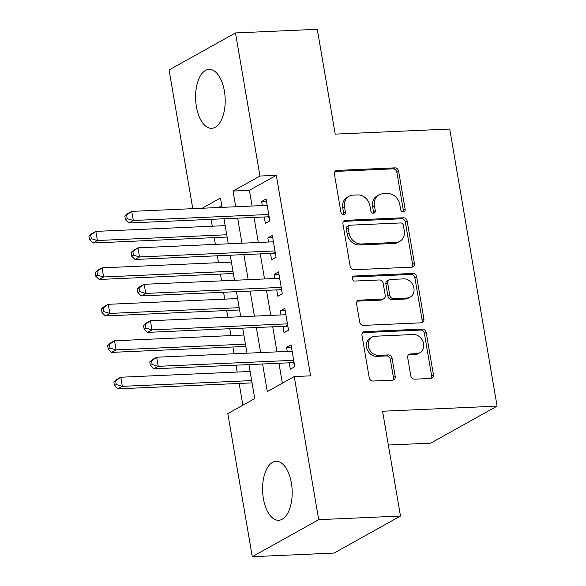 <?xml version="1.0" encoding="UTF-8"?>
<svg xmlns="http://www.w3.org/2000/svg" width="586" height="586" viewBox="0 0 586 586"><rect width="100%" height="100%" fill="white"/><g stroke="black" fill="none" stroke-linecap="round" stroke-linejoin="round"><path stroke-width="0.88" d="M403.329 211.92A2.6 2.183 60.9 0 0 404.164 211.685A2.6 2.183 60.9 0 0 405.146 209.312L398.648 171.288A3.714 3.12 60.9 0 0 394.825 167.852L337.016 170.423A3.714 3.12 60.9 0 0 335.815 170.753A3.714 3.12 60.9 0 0 334.416 174.145L340.913 212.169A2.6 2.183 60.9 0 0 343.594 214.571A2.6 2.183 60.9 0 0 344.429 214.337A2.6 2.183 60.9 0 0 345.41 211.964L344.568 207.048A11.881 9.977 60.9 0 1 349.058 196.207A11.881 9.977 60.9 0 1 352.889 195.138L357.709 194.926A11.881 9.977 60.9 0 1 369.942 205.92L370.784 210.835A2.6 2.183 60.9 0 0 373.458 213.245A2.6 2.183 60.9 0 0 374.293 213.011A2.6 2.183 60.9 0 0 375.282 210.638L374.439 205.715A11.881 9.977 60.9 0 1 378.93 194.882A11.881 9.977 60.9 0 1 382.753 193.812L387.573 193.592A11.881 9.977 60.9 0 1 399.806 204.587L400.648 209.51A2.6 2.183 60.9 0 0 403.329 211.92M403.117 211.912A2.6 2.183 60.9 0 0 403.351 210.315L396.854 172.284A3.714 3.12 60.9 0 0 393.03 168.849L335.221 171.42A3.714 3.12 60.9 0 0 335.024 171.434M343.381 214.571A2.6 2.183 60.9 0 0 343.616 212.967L342.773 208.045L344.568 207.048M373.253 213.245A2.6 2.183 60.9 0 0 373.48 211.641L372.645 206.719L374.439 205.715M263.385 498.591A29.512 14.775 87.5 0 1 276.072 461.307A29.512 14.775 87.5 0 1 291.381 482.981A29.512 14.775 87.5 0 1 278.694 520.273A29.512 14.775 87.5 0 1 263.385 498.591M196.383 106.652A29.512 14.775 87.5 0 1 209.077 69.368A29.512 14.775 87.5 0 1 224.387 91.042A29.512 14.775 87.5 0 1 211.7 128.327A29.512 14.775 87.5 0 1 196.383 106.652M410.779 375.743A3.714 3.12 60.9 0 0 414.602 379.179L430.82 378.461A3.714 3.12 60.9 0 0 432.021 378.124A3.714 3.12 60.9 0 0 433.42 374.74L426.205 332.511A3.714 3.12 60.9 0 0 422.381 329.076L364.573 331.647A3.714 3.12 60.9 0 0 363.379 331.976A3.714 3.12 60.9 0 0 361.972 335.368L369.195 377.596A3.714 3.12 60.9 0 0 373.018 381.032L392.605 380.16A3.714 3.12 60.9 0 0 393.799 379.823A3.714 3.12 60.9 0 0 395.206 376.439L392.115 358.368A3.714 3.12 60.9 0 0 388.291 354.926L378.578 355.358A9.933 8.343 60.9 0 1 368.843 348.055A9.933 8.343 60.9 0 1 372.103 337.111A9.933 8.343 60.9 0 1 375.304 336.218L413.364 334.525A9.933 8.343 60.9 0 1 423.099 341.828A9.933 8.343 60.9 0 1 419.832 352.772A9.933 8.343 60.9 0 1 416.631 353.673L410.295 353.951A3.714 3.12 60.9 0 0 409.094 354.288A3.714 3.12 60.9 0 0 407.695 357.672L410.779 375.743M192.787 208.66L169.076 69.961L235.491 32.933L317.29 29.3L335.207 134.121L449.726 129.03L497.089 406.127L382.57 411.218L400.487 516.039L318.696 519.672L252.28 556.7L227.815 413.599L254.742 398.583L248.933 364.602M235.491 32.933L259.957 176.042L233.03 191.051L235.711 206.755M262.594 363.994L267.304 391.58L294.231 376.571L310.595 375.838L276.314 175.309L259.957 176.042M294.231 376.571L318.696 519.672M411.797 267.165A3.714 3.12 60.9 0 0 412.998 266.828A3.714 3.12 60.9 0 0 414.397 263.436L407.182 221.208A3.714 3.12 60.9 0 0 403.358 217.772L345.55 220.343A3.714 3.12 60.9 0 0 344.348 220.68A3.714 3.12 60.9 0 0 342.949 224.064L350.164 266.293A3.714 3.12 60.9 0 0 353.988 269.728L411.797 267.165M416.69 276.863L423.912 319.092A3.714 3.12 60.9 0 1 422.506 322.476A3.714 3.12 60.9 0 1 421.312 322.813L363.503 325.384A3.714 3.12 60.9 0 1 359.679 321.941L356.588 303.87A3.714 3.12 60.9 0 1 357.995 300.486A3.714 3.12 60.9 0 1 359.189 300.149L382.636 299.109A3.714 3.12 60.9 0 0 383.83 298.772A3.714 3.12 60.9 0 0 385.236 295.388L383.185 283.397A3.714 3.12 60.9 0 0 379.362 279.962L354.955 281.046A2.6 2.183 60.9 0 1 352.406 279.134A2.6 2.183 60.9 0 1 353.263 276.27A2.6 2.183 60.9 0 1 354.098 276.035L412.866 273.428A3.714 3.12 60.9 0 1 416.69 276.863L414.895 277.859L422.118 320.088L423.912 319.092M264.264 216.974L265.355 223.354L269.846 220.849L266.103 198.976L261.62 201.474L262.316 205.569M270.498 253.43L271.589 259.81L276.079 257.313L272.336 235.433L267.846 237.938L268.549 242.033M276.731 289.894L277.823 296.274L282.305 293.769L278.57 271.897L274.08 274.395L274.783 278.489M282.965 326.351L284.056 332.731L288.539 330.233L284.803 308.353L280.313 310.858L281.016 314.953M276.314 175.309L249.387 190.325L252.075 206.03M254.024 217.428L258.309 242.487M260.257 253.885L264.535 278.943M266.484 290.348L270.769 315.407M272.717 326.805L277.002 351.864M278.951 363.269L282.357 383.185M289.191 362.807L290.282 369.195L294.773 366.69L291.037 344.817L286.547 347.315L287.243 351.41M211.092 219.332L212.271 226.218M214.22 237.616L215.377 244.399M217.325 255.796L218.505 262.675M220.453 274.072L221.611 280.855M223.559 292.253L224.731 299.138M226.679 310.536L227.844 317.312M229.793 328.717L230.965 335.595M232.913 346.993L234.07 353.776M236.019 365.173L237.198 372.051M239.147 383.456L242.868 405.204M221.772 205.723L218.549 207.517M388.357 445.03L430.673 443.155L497.089 406.127M400.487 516.039L334.071 553.067L252.28 556.7M222.057 207.363L220.468 198.053L202.192 208.242M246.984 353.197L242.699 328.138M240.751 316.74L236.466 291.682M234.517 280.284L230.232 255.225M228.284 243.82L224.006 218.761M237.66 218.153L241.945 243.212M243.893 254.617L248.178 279.676M250.127 291.074L254.412 316.132M256.36 327.53L260.645 352.596M249.387 190.325L233.03 191.051M261.62 201.474L266.498 201.262M267.846 237.938L272.724 237.718M274.08 274.395L278.958 274.182M280.313 310.858L285.192 310.639M286.547 347.315L291.425 347.095M378.93 194.882L377.135 195.885A11.881 9.977 60.9 0 0 372.645 206.719M349.058 196.207L347.264 197.211A11.881 9.977 60.9 0 0 342.773 208.045M411.995 267.143A3.714 3.12 60.9 0 0 412.603 264.44L405.387 222.211A3.714 3.12 60.9 0 0 401.564 218.776L343.755 221.347A3.714 3.12 60.9 0 0 343.557 221.362M403.358 225.346A2.6 2.183 60.9 0 0 400.678 222.944L349.937 225.2A2.6 2.183 60.9 0 0 349.102 225.434A2.6 2.183 60.9 0 0 348.121 227.8L349.007 232.994A11.881 9.977 60.9 0 0 361.24 243.988L395.924 242.443A11.881 9.977 60.9 0 0 399.755 241.373A11.881 9.977 60.9 0 0 404.245 230.54L403.358 225.346M349.102 225.434L347.308 226.43A2.6 2.183 60.9 0 0 346.326 228.804L348.121 227.8M399.755 241.373L397.96 242.377A11.881 9.977 60.9 0 1 394.129 243.446L359.445 244.985A11.881 9.977 60.9 0 1 347.212 233.99L346.326 228.804M421.51 322.798A3.714 3.12 60.9 0 0 422.118 320.088M383.83 298.772L382.035 299.776A3.714 3.12 60.9 0 1 380.841 300.105L357.394 301.153A3.714 3.12 60.9 0 0 357.196 301.167M352.516 277.024L411.072 274.424L412.866 273.428M406.962 298.025A9.933 8.343 60.9 0 0 410.163 297.131A9.933 8.343 60.9 0 0 413.423 286.188A9.933 8.343 60.9 0 0 403.688 278.877L390.283 279.478A3.714 3.12 60.9 0 0 389.082 279.815A3.714 3.12 60.9 0 0 387.683 283.199L389.727 295.19A3.714 3.12 60.9 0 0 393.55 298.626L406.962 298.025L405.168 299.028A9.933 8.343 60.9 0 0 408.369 298.135L410.163 297.131M389.082 279.815L387.287 280.811A3.714 3.12 60.9 0 0 385.888 284.195L387.683 283.199M405.168 299.028L391.756 299.622A3.714 3.12 60.9 0 1 387.932 296.186L385.888 284.195M414.895 277.859A3.714 3.12 60.9 0 0 411.072 274.424M419.832 352.772L418.038 353.776A9.933 8.343 60.9 0 1 414.837 354.669L408.493 354.955A3.714 3.12 60.9 0 0 408.296 354.97M372.103 337.111L370.308 338.115A9.933 8.343 60.9 0 0 367.048 349.058A9.933 8.343 60.9 0 0 376.783 356.361L378.578 355.358M392.803 380.146A3.714 3.12 60.9 0 0 393.411 377.435L390.32 359.365A3.714 3.12 60.9 0 0 386.496 355.929L376.783 356.361M431.018 378.446A3.714 3.12 60.9 0 0 431.626 375.743L424.411 333.507A3.714 3.12 60.9 0 0 420.587 330.072L362.778 332.643A3.714 3.12 60.9 0 0 362.58 332.658M225.178 225.639L95.84 231.389L97.401 240.509L92.91 243.007L227.126 237.044M91.328 238.714L90.705 235.067L88.911 236.063L89.533 239.711L91.328 238.714L97.401 240.509L226.738 234.759M88.911 236.063L91.35 233.895L95.84 231.389L90.705 235.067M92.91 243.007L89.533 239.711M124.811 216.051L125.433 219.699L127.228 218.695L126.605 215.047L124.811 216.051L127.25 213.875L131.74 211.378L267.194 205.356M126.605 215.047L131.74 211.378L133.3 220.49L128.81 222.995L266.886 216.857A3.787 3.179 60.9 0 1 268.154 217.062L269.267 217.487M268.754 214.469L133.3 220.49L127.228 218.695M125.433 219.699L128.81 222.995M231.411 262.103L102.074 267.853L103.627 276.966L99.144 279.471L233.36 273.501M97.562 275.171L96.939 271.523L95.144 272.527L95.767 276.174L97.562 275.171L103.627 276.966L232.972 271.215M95.144 272.527L97.584 270.351L102.074 267.853L96.939 271.523M99.144 279.471L95.767 276.174M237.645 298.56L108.3 304.31L109.86 313.422L105.377 315.927L239.593 309.965M103.795 311.627L103.173 307.987L101.378 308.983L102.001 312.631L103.795 311.627L109.86 313.422L239.205 307.679M101.378 308.983L103.817 306.815L108.3 304.31L103.173 307.987M105.377 315.927L102.001 312.631M243.879 335.024L114.534 340.774L116.094 349.886L111.604 352.384L245.827 346.421M110.029 348.091L109.406 344.443L107.612 345.447L108.234 349.088L110.029 348.091L116.094 349.886L245.431 344.136M107.612 345.447L110.051 343.271L114.534 340.774L109.406 344.443M111.604 352.384L108.234 349.088M250.105 371.48L120.767 377.23L122.328 386.342L117.837 388.848L252.053 382.878M116.262 384.548L115.632 380.907L113.838 381.904L114.46 385.551L116.262 384.548L122.328 386.342L251.665 380.592M113.838 381.904L116.277 379.735L120.767 377.23L115.632 380.907M117.837 388.848L114.46 385.551M131.044 252.507L131.667 256.155L133.462 255.159L132.839 251.511L131.044 252.507L133.483 250.339L137.974 247.834L273.428 241.813M132.839 251.511L137.974 247.834L139.527 256.954L135.044 259.452L273.113 253.313A3.787 3.179 60.9 0 1 274.38 253.526L275.501 253.943M274.988 250.933L139.527 256.954L133.462 255.159M131.667 256.155L135.044 259.452M137.278 288.971L137.9 292.619L139.695 291.616L139.072 287.968L137.278 288.971L139.717 286.796L144.207 284.298L279.661 278.277M139.072 287.968L144.207 284.298L145.76 293.41L141.277 295.915L279.346 289.777A3.787 3.179 60.9 0 1 280.613 289.982L281.734 290.407M281.221 287.389L145.76 293.41L139.695 291.616M137.9 292.619L141.277 295.915M143.511 325.428L144.134 329.076L145.929 328.072L145.306 324.432L143.511 325.428L145.951 323.26L150.434 320.754L285.895 314.733M145.306 324.432L150.434 320.754L151.994 329.867L147.504 332.372L285.58 326.234A3.787 3.179 60.9 0 1 286.847 326.446L287.968 326.863M287.448 323.853L151.994 329.867L145.929 328.072M144.134 329.076L147.504 332.372M149.745 361.892L150.368 365.532L152.162 364.536L151.54 360.888L149.745 361.892L152.184 359.716L156.667 357.218L292.121 351.197M151.54 360.888L156.667 357.218L158.227 366.331L153.737 368.828L291.813 362.697A3.787 3.179 60.9 0 1 293.081 362.902L294.194 363.32M293.681 360.309L158.227 366.331L152.162 364.536M150.368 365.532L153.737 368.828M403.351 210.315L405.146 209.312M343.616 212.967L345.41 211.964M373.48 211.641L375.282 210.638M335.221 171.42L337.016 170.423M393.03 168.849L394.825 167.852M396.854 172.284L398.648 171.288M343.755 221.347L345.55 220.343M401.564 218.776L403.358 217.772M405.387 222.211L407.182 221.208M412.603 264.44L414.397 263.436M347.212 233.99L349.007 232.994M359.445 244.985L361.24 243.988M394.129 243.446L395.924 242.443M357.394 301.153L359.189 300.149M380.841 300.105L382.636 299.109M352.618 276.863L354.098 276.035M387.932 296.186L389.727 295.19M391.756 299.622L393.55 298.626M408.493 354.955L410.295 353.951M414.837 354.669L416.631 353.673M386.496 355.929L388.291 354.926M390.32 359.365L392.115 358.368M393.411 377.435L395.206 376.439M362.778 332.643L364.573 331.647M420.587 330.072L422.381 329.076M424.411 333.507L426.205 332.511M431.626 375.743L433.42 374.74M269.106 216.534L268.154 217.062M268.967 215.699L266.886 216.857M275.339 252.991L274.38 253.526M275.193 252.156L273.113 253.313M281.573 289.455L280.613 289.982M281.427 288.612L279.346 289.777M287.799 325.911L286.847 326.446M287.66 325.076L285.58 326.234M294.033 362.368L293.081 362.902M293.894 361.533L291.813 362.697"/></g></svg>
